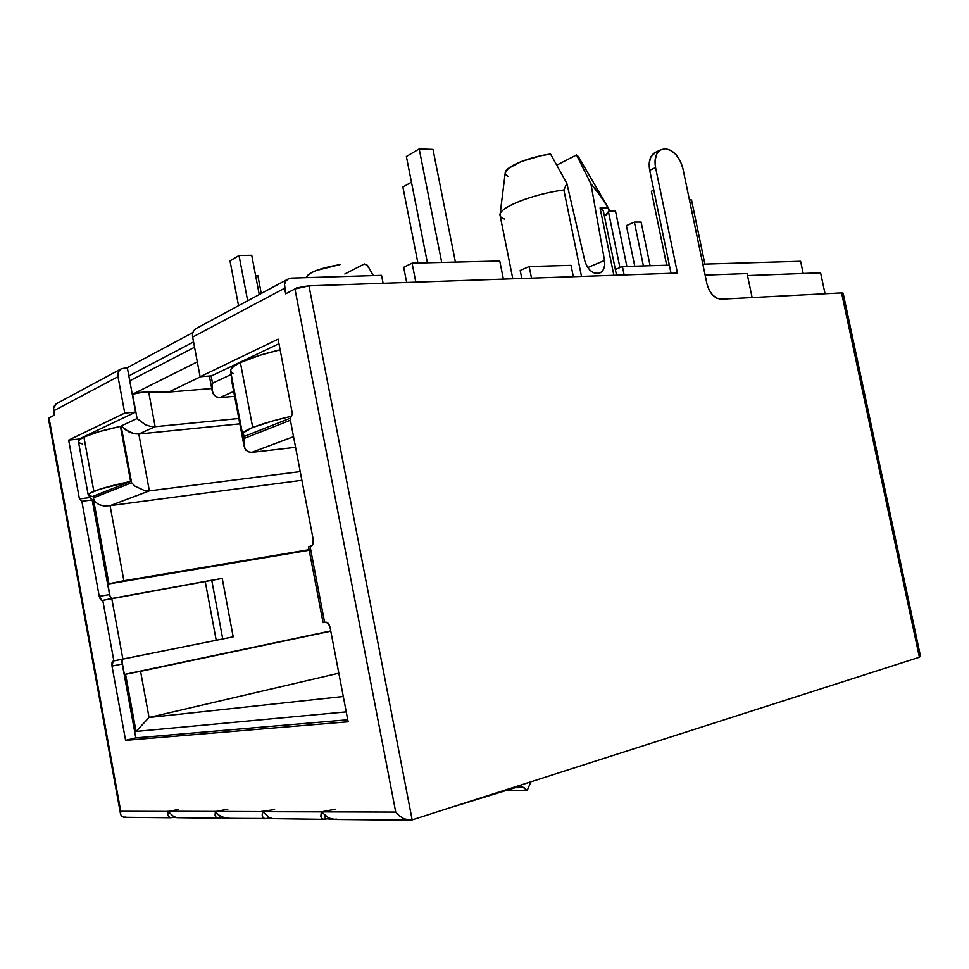 <?xml version="1.0" encoding="UTF-8"?>
<svg xmlns="http://www.w3.org/2000/svg" width="969" height="969" viewBox="0 0 969 969"><rect width="100%" height="100%" fill="white"/><g stroke="black" fill="none" stroke-linecap="round" stroke-linejoin="round"><path stroke-width="1.45" d="M655.759 152.206L650.926 156.821L649.23 162.974L649.702 170.326L655.565 167.552L677.452 273.088L308.978 285.855L677.452 273.088L655.565 167.552L655.08 160.164L656.776 153.998L660.386 149.989L665.328 148.742C673.818 150.256 679.669 156.796 682.866 168.376L706.91 283.699L709.029 289.804L712.506 294.891L716.794 298.186L721.227 299.179L841.576 292.892L919.399 657.236L412.164 819.871L919.399 657.236L920.489 656.17L843.139 293.147L841.576 292.892L843.151 293.159M82.692 444.02L79.41 442.93L78.465 441.379L79.967 439.417L83.915 437.116L98.608 431.823L120.422 426.36L130.609 481.436L120.422 426.36C103.538 430.066 91.365 433.652 83.915 437.116L93.872 491.331C101.418 488.352 113.664 485.057 130.609 481.436L92.334 496.588L88.24 495.062C88.155 494.129 90.032 492.882 93.872 491.331L83.915 437.116C80.136 438.933 78.319 440.471 78.465 441.731L88.24 495.062M252.715 427.486C261.715 423.913 274.578 420.171 291.33 416.27L272.664 420.982L252.715 427.486L240.385 362.563L252.715 427.486L243.207 432.78L242.734 434.718L245.06 436.111L242.577 434.269C242.407 432.562 245.787 430.309 252.715 427.486M230.61 371.139L231.107 368.983L234.341 365.955L240.385 362.563L260.116 355.223L280.126 349.809C262.793 354 249.542 358.251 240.385 362.563C233.565 365.858 230.295 368.644 230.574 370.933L242.577 434.269M170.532 817.679L173.778 817.339L170.532 817.679L168.606 816.588L167.71 814.384L167.988 811.404L120.737 811.259L120.556 814.081L121.488 816.164L124.613 817.267L170.98 817.739M217.431 818.078L219.927 818.115L219.478 815.728L219.927 818.115L221.077 817.788L217.431 818.078L215.712 816.831L215.384 811.537L167.988 811.404L173.572 816.467L176.964 817.666L218.231 818.224M322.956 819.144L325.523 819.18L324.833 815.51L325.523 819.18L326.735 818.817L322.956 819.144L321.26 817.751L321.369 811.852L215.384 811.537L218.195 814.711L225.498 818.236L265.336 818.708M264.864 818.635L268.268 818.26L264.864 818.635L262.938 817.436L262.163 814.99L262.672 811.683L269.091 817.303L272.858 818.635L323.767 819.314M178.635 809.478L167.988 811.404L120.737 811.259L120.568 814.19L48.45 418.511L49.044 417.942L120.737 811.259L49.044 417.942L54.373 415.144L53.586 410.88L118 376.699L124.747 413.073L135.563 412.104L79.022 439.066L135.563 412.104L124.747 413.073L118 376.699C117.515 373.307 118.533 370.715 121.052 368.935L127.327 367.687L128.841 375.899L193.558 341.948L128.841 375.899L135.563 412.104L129.761 380.829L194.551 347.253L129.761 380.829L127.327 367.687L192.867 332.573L127.327 367.687L121.391 368.741L119.199 370.703L118.012 373.501L118 376.699L53.586 410.88C53.15 407.755 54.131 405.345 56.529 403.661L53.622 407.925L54.373 415.144L49.044 417.942L48.45 418.499L49.08 418.862M655.734 152.218L654.814 152.666C649.957 155.9 648.249 161.787 649.702 170.326L671.045 273.319L649.702 170.326L655.565 167.552C654.099 158.977 655.795 153.066 660.652 149.82L665.328 148.742L670.851 150.413L676.108 154.737L680.311 161.048L682.866 168.376L706.91 283.699C709.623 293.401 714.395 298.561 721.227 299.179L841.576 292.892L919.399 657.236M101.963 600.562L102.775 600.356L101.963 600.562L99.25 596.359L109.545 594.578L92.188 499.968L89.754 497.606L89.463 496.055L89.754 497.606L92.188 499.968L110.115 596.565L107.825 584.077L108.952 583.762L93.206 497.909L131.627 482.768L121.125 426.021L137.077 418.547L132.571 394.25L197.301 361.873L132.571 394.25L144.078 391.973L168.715 392.07L211.751 388.533L168.715 392.07L200.607 376.711L168.715 392.07L148.657 391.827L139.403 392.481L132.571 394.25L137.077 418.547L145.411 424.737L150.486 426.396L155.149 426.699L238.822 418.499L155.149 426.699L148.657 391.827L155.149 426.699L150.486 426.396L145.411 424.737L137.077 418.547L121.125 426.021L129.24 432.113L134.231 433.749L138.821 434.027L239.84 423.853L138.821 434.027L155.149 426.699L138.821 434.027L134.231 433.749L124.613 429.388M214.21 395.304L212.15 390.664L212.514 383.227L211.133 375.899L212.514 383.227L231.24 374.458L212.514 383.227L211.957 389.041L213.192 393.802L216.039 396.793L220.036 397.581L234.619 396.309L220.036 397.581L233.699 391.44L219.927 397.581M245.896 450.173L244.018 445.91L243.994 435.723L244.479 438.315L290.385 420.243L244.479 438.315L243.813 444.117L244.987 448.817L247.798 451.699L251.807 452.366L295.581 447.315L251.807 452.366L293.534 436.668L251.698 452.378M278.963 343.704L211.508 375.875L200.111 376.747L192.637 337.091L192.613 333.615L193.836 330.599L195.774 328.721C193.134 330.599 192.092 333.397 192.637 337.091L200.111 376.747L211.508 375.875L278.963 343.704M102.096 600.538L100.437 599.532L99.25 596.359L81.856 501.288L92.188 499.968L81.856 501.288L79.422 498.926L89.754 497.606L79.422 498.926L68.666 440.108L124.747 413.073L68.666 440.108L79.022 439.066L79.204 440.096L79.022 439.066L68.666 440.108L79.422 498.926L81.856 501.288L99.25 596.359L109.545 594.578L110.115 596.565L107.825 584.077L309.208 550.247L107.825 584.077L309.099 549.677L123.887 580.734L110.078 505.661L301.892 480.297L110.078 505.661L149.371 490.883L300.233 471.612L149.371 490.883L138.821 434.027L149.371 490.883L144.781 490.677L149.371 490.883L110.078 505.661L104.228 506.024L98.971 504.667L95.095 501.821L93.206 497.909L108.952 583.762L123.887 580.734L110.078 505.661L104.228 506.024L98.971 504.667L95.095 501.821L93.206 497.909L131.627 482.768L135.163 486.281L144.781 490.677L135.163 486.281L131.627 482.768L121.125 426.021M290.518 418.111L245.06 436.111L290.518 418.111M340.119 264.549C320.497 268.038 309.256 272.192 306.386 277.013L311.073 272.822L316.524 270.412L340.119 264.549M373.319 275.596L367.784 265.797L364.38 263.956L344.819 274.009L364.38 263.956L367.275 265.215L367.941 266.972M603.36 210.976L600.053 207.96L613.861 275.293L600.053 207.96L603.36 211L616.526 275.196M608.702 208.589L578.299 156.53L576.519 154.967L590.933 183.831L600.065 195.435L608.241 207.996L600.053 207.96L608.714 208.614C609.913 210.745 608.496 213.301 604.45 216.305L609.065 210.867L608.241 207.996C601.81 197.482 596.044 189.415 590.933 183.831L604.511 260.491L587.723 267.565L604.511 260.491C605.346 266.523 603.881 270.654 600.114 272.87C593.27 274.602 588.183 270.642 584.864 261L566.853 183.359L550.549 154.035C528.856 156.942 505.636 166.62 505.249 172.627L500.089 214.367C500.404 206.906 533.798 193.885 563.885 189.997C532.078 194.091 497.436 208.226 500.077 215.445L512.819 278.793M505.2 173.003L508.422 168.388L521.274 161.557L540.399 155.864L550.549 154.035L566.853 183.359L563.885 189.997L581.497 276.419L563.885 189.997L566.853 183.359L584.864 261L586.729 265.942L589.758 270.036L593.488 272.701L597.364 273.549L600.828 272.471L603.384 269.612L604.68 265.421L604.511 260.491L590.933 183.831L576.519 154.967L556.812 165.105L576.519 154.967L578.372 156.651M122.094 661.9L135.817 737.857L347.75 719.773L135.817 737.857L125.595 740.328L348.137 721.772L330.102 627.585L348.137 721.772L125.595 740.328L135.817 737.857L122.264 663.983L112.004 666.103L113.167 661.003L111.992 662.651L112.004 666.103L125.595 740.328L112.004 666.103L122.264 663.983L121.634 659.356L124.395 674.46L330.744 630.928L124.395 674.46L122.094 661.9M346.236 711.876L136.035 731.425L125.558 674.267L124.395 674.46L125.558 674.267L136.035 731.425L346.236 711.876M747.511 275.584L820.598 272.822L825.055 293.764L820.598 272.822L747.511 275.584M705.117 275.111L747.087 273.573L705.117 275.111M752.126 297.568L747.087 273.573L752.126 297.568M503.396 279.12L499.762 261.012L412.079 263.168L415.822 282.149L412.079 263.168L403.685 267.299L412.079 263.168L499.762 261.012L503.396 279.12M803.204 273.476L800.612 261.279L803.204 273.476M406.665 282.476L403.685 267.299L406.665 282.476M521.807 278.478L520.196 270.496L529.171 266.523L531.521 278.151L529.171 266.523L571.032 265.349L573.345 276.698L571.032 265.349L529.171 266.523L520.196 270.496L521.807 278.478M615.351 269.455L622.425 266.548L624.145 274.942L622.425 266.548L669.349 265.155L622.425 266.548L615.351 269.455M702.84 264.162L800.612 261.279L702.84 264.162M343.292 696.493L149.056 717.496L338.835 673.189L149.056 717.496L140.566 671.323L330.78 631.17L125.558 674.267L140.566 671.323L149.056 717.496L136.035 731.425L149.056 717.496L343.292 696.493M231.652 379.933L231.736 377.074L231.87 381.786L244.018 445.91M626.87 266.414L615.497 211.048L609.029 211.024L615.497 211.048L626.87 266.414M608.544 212.163L619.918 267.577L608.544 212.163M650.114 265.724L641.103 222.083L634.368 222.107L643.404 265.93L634.368 222.107L626.398 225.62L634.743 266.184L626.398 225.62L634.368 222.107L641.103 222.083L650.114 265.724M653.809 190.166L651.386 191.281L666.708 265.24L651.386 191.281L653.809 190.166M704.887 264.101L691.515 199.965L689.443 199.941L691.515 199.965L704.887 264.101M455.418 262.102L432.998 149.432L419.189 148.935L441.719 262.442L419.189 148.935L406.374 156.518L427.414 262.793L406.374 156.518L419.189 148.935L432.998 149.432L455.418 262.102M411.462 182.196L402.898 187.041L417.918 263.023L402.898 187.041L411.462 182.196M259.244 294.552L251.734 255.283L239.028 255.513L247.664 300.79L239.028 255.513L230.004 260.855L238.544 305.695L230.004 260.855L239.028 255.513L251.734 255.283L259.244 294.552M261.267 293.462L257.827 275.511L255.61 275.571L257.827 275.511L261.267 293.462M230.755 371.539L233.19 373.537M130.609 481.436L92.334 496.588L89.124 495.922L88.264 494.808L89.838 493.257L100.219 489.091L130.609 481.436M504.619 219.103C501.264 218.013 499.75 216.438 500.089 214.367M507.974 176.382L505.467 174.311M110.369 597.11L111.774 598.503M268.268 818.26L270.048 817.751L268.268 818.26L267.965 816.673L268.268 818.26M173.778 817.339L174.844 817.049L173.778 817.339L173.621 816.492L173.778 817.339M381.544 275.353L291.342 278.103L381.544 275.353L383.106 283.287L381.544 275.353M297.858 287.805L296.671 287.841L297.858 287.805M285.685 293.825L284.547 284.45L285.807 281.18L288.193 278.951L291.342 278.103L287.817 279.169C285.056 281.167 283.99 284.196 284.62 288.265L192.637 337.091L284.62 288.265L285.685 293.825L294.951 288.956L285.685 293.825M308.978 285.855L301.274 286.897L294.951 288.956L395.727 812.07L294.951 288.956L308.978 285.855L412.164 819.871L308.978 285.855M122.797 659.562L122.13 661.306L122.797 659.562M216.22 640.279L113.857 660.882L102.775 600.356L222.24 578.408L233.202 636.827L216.22 640.279L205.21 581.4L111.762 598.503L122.881 659.114L233.202 636.827L222.24 578.408L211.739 580.237L222.749 638.959L211.739 580.237L205.21 581.4L216.22 640.279M278.091 339.15L200.111 376.747L278.091 339.15L292.396 413.836L278.091 339.15M290.143 418.959L292.396 413.836L290.143 418.959L313.169 539.212L290.143 418.959M313.169 539.212C313.665 542.87 312.987 545.135 311.134 545.995L310.056 546.274L312.26 545.22L313.048 543.67L313.169 539.212M308.542 546.795L310.056 546.274L324.615 622.377L323.052 622.631L325.717 622.183L324.615 622.377L310.056 546.274L308.542 546.795L323.052 622.643M325.717 622.183L325.814 622.171C327.801 622.268 329.23 624.072 330.102 627.585L328.334 623.515L325.717 622.183M169.878 811.259L395.727 812.07L399.434 815.874L403.867 818.696L408.337 820.101L412.164 819.871L410.335 820.198L403.867 818.696L399.434 815.874L395.727 812.07L321.369 811.852L328.745 818.018L334.826 819.423L409.112 820.186M125.994 817.024L123.402 817.194M274.578 809.551L261.485 811.477M335.322 809.212L321.369 811.852L328.745 818.018L332.924 819.338L336.57 819.12M324.13 811.659L320.036 811.683M264.9 811.525L261.436 811.392M262.248 815.728L262.672 811.683M276.298 818.684L276.94 818.526M529.51 782.249L530.382 783.013L527.233 790.401L521.613 786.307L519.105 786.453L449.446 807.916L519.978 786.234L523.999 787.579L515.399 787.724L523.999 787.579L527.233 790.401L506.533 790.716L527.233 790.401L530.382 783.013L529.51 782.249M376.093 819.847L334.523 819.435M332.767 819.314L326.735 818.817M320.8 816.419L321.369 811.852L319.867 811.501M221.695 817.037L225.498 818.236L228.89 818.054M227.836 809.176L215.384 811.537L218.195 814.711M217.698 811.356L214.403 811.38M167.758 814.687L167.988 811.404L167.116 811.223M167.988 811.404L167.116 811.198M272.289 818.514L228.224 818.333M224.602 818.078L221.077 817.788M215.07 815.195L215.384 811.537L214.343 811.307M122.881 659.114L111.762 598.503L102.775 600.356L113.857 660.882L122.881 659.114M306.386 277.013L306.301 277.643M209.389 376.033L212.15 390.664M600.114 272.87L599.302 273.21M660.652 149.82L654.814 152.666M195.774 328.721L287.817 279.169M56.529 403.661L121.04 368.947"/></g></svg>
